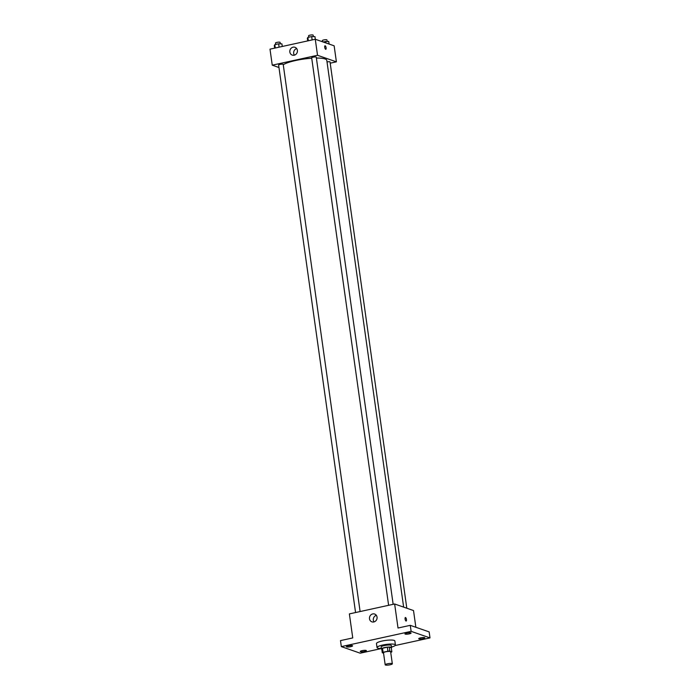 <?xml version="1.0" encoding="UTF-8"?>
<svg xmlns="http://www.w3.org/2000/svg" width="700" height="700" viewBox="0 0 700 700"><rect width="100%" height="100%" fill="white"/><g stroke="black" fill="none" stroke-linecap="round" stroke-linejoin="round"><path stroke-width="1.05" d="M392.061 663.574A3.614 0.709 -8 0 1 392.332 663.793A3.614 0.709 -8 0 1 388.859 665A3.614 0.709 -8 0 1 385.184 664.799A3.614 0.709 -8 0 1 388.01 663.688A3.614 0.709 -8 0 1 392.061 663.574M385.184 664.799L383.495 652.785A3.614 0.709 -8 0 1 386.321 651.674A3.614 0.709 -8 0 1 390.373 651.56A3.614 0.709 -8 0 1 390.644 651.779L392.332 663.793M382.287 652.75L381.727 648.751A4.9 0.971 -8 0 1 382.515 648.253L387.354 647.194L387.922 651.201L383.084 652.26A4.9 0.971 -8 0 0 382.287 652.75L383.556 653.196M390.731 652.365L391.064 652.295A4.9 0.971 -8 0 0 391.851 651.805L389.839 651.105A4.9 0.971 -8 0 0 387.922 651.201M391.851 651.805L391.291 647.798L389.27 647.097L389.839 651.105M387.354 647.194A4.9 0.971 -8 0 1 389.27 647.097M391.317 647.972A5.154 1.015 172 0 0 391.615 647.553A5.154 1.015 172 0 0 386.365 647.264A5.154 1.015 172 0 0 381.404 648.988A5.154 1.015 172 0 0 381.806 649.311M381.404 648.988L381.124 646.984A5.154 1.015 -8 0 1 385.158 645.409A5.154 1.015 -8 0 1 390.941 645.242A5.154 1.015 -8 0 1 391.335 645.549L391.615 647.553M382.515 648.253L383.084 652.26M381.334 648.497A9.284 1.838 -8 0 1 377.037 647.561A9.284 1.838 -8 0 1 384.3 644.718A9.284 1.838 -8 0 1 394.713 644.411A9.284 1.838 -8 0 1 395.421 644.98A9.284 1.838 -8 0 1 391.545 647.062M377.037 647.561L376.469 643.554A9.284 1.838 -8 0 1 383.74 640.719A9.284 1.838 -8 0 1 394.152 640.404A9.284 1.838 -8 0 1 394.861 640.972L395.421 644.98M348.364 645.855A3.098 0.612 -8 0 1 352.608 645.837A3.098 0.612 -8 0 1 349.624 646.87A3.098 0.612 -8 0 1 346.474 646.695A3.098 0.612 -8 0 1 348.364 645.855M406.84 633.062A3.098 0.612 -8 0 1 411.084 633.036A3.098 0.612 -8 0 1 408.1 634.077A3.098 0.612 -8 0 1 404.95 633.903A3.098 0.612 -8 0 1 406.84 633.062M420.613 637.849A3.098 0.612 -8 0 1 424.856 637.831A3.098 0.612 -8 0 1 421.873 638.864A3.098 0.612 -8 0 1 418.723 638.689A3.098 0.612 -8 0 1 420.613 637.849M362.136 650.65A3.098 0.612 -8 0 1 366.38 650.633A3.098 0.612 -8 0 1 363.396 651.665A3.098 0.612 -8 0 1 360.246 651.49A3.098 0.612 -8 0 1 362.136 650.65M395.124 645.54L430.001 637.91L411.127 631.347L341.329 646.616L360.203 653.188L381.342 648.559M415.861 627.279L413.516 610.558L394.642 603.986L398.02 628.023L410.279 625.336L429.152 631.899L430.001 637.91M410.279 625.336L411.127 631.347M394.642 603.986L349.37 613.9L352.748 637.928L340.489 640.614L341.329 646.616M377.046 617.129A4.13 3.771 109.2 0 1 371.919 621.854A4.13 3.771 109.2 0 1 369.705 616.718A4.13 3.771 109.2 0 1 377.046 617.129M405.379 617.523A1.802 0.639 -102.3 0 1 405.519 617.54A1.802 0.639 -102.3 0 1 406.429 619.343A1.802 0.639 -102.3 0 1 406.158 621.049A1.802 0.639 -102.3 0 1 405.151 619.421A1.802 0.639 -102.3 0 1 405.379 617.523A1.802 0.639 -102.3 0 1 405.519 617.531A1.802 0.639 -102.3 0 1 406.429 619.343A1.802 0.639 -102.3 0 1 406.149 621.049M374.045 621.906A4.13 3.771 109.2 0 1 376.329 615.335M316.382 58.056A22.689 4.48 -8 0 1 325.071 58.966A22.689 4.48 -8 0 1 326.795 60.349L403.637 607.119M283.264 64.767A22.689 4.48 -8 0 1 311.727 58.231M393.155 604.319L316.26 57.172A2.319 0.455 172 0 0 313.898 57.041A2.319 0.455 172 0 0 311.666 57.82L388.614 605.308M327.023 61.941A2.319 0.455 -8 0 1 329.858 61.819A2.319 0.455 -8 0 1 330.033 61.959L406.805 608.221M355.565 612.544L278.618 65.047A2.319 0.455 -8 0 1 280.429 64.339A2.319 0.455 -8 0 1 283.036 64.26A2.319 0.455 -8 0 1 283.211 64.4L360.106 611.546M330.207 63.184L336.394 61.836L317.529 55.274L272.256 65.179L278.967 67.506M272.256 65.179L269.999 49.157L315.271 39.252L334.145 45.815L336.394 61.836M315.271 39.252L317.529 55.274M297.395 50.383A4.13 3.771 109.2 0 1 292.267 55.107A4.13 3.771 109.2 0 1 290.054 49.971A4.13 3.771 109.2 0 1 297.395 50.383M325.168 45.78A1.802 0.639 -102.3 0 1 326.069 47.591A1.802 0.639 -102.3 0 1 325.797 49.297A1.802 0.639 -102.3 0 1 324.791 47.67A1.802 0.639 -102.3 0 1 325.027 45.771A1.802 0.639 -102.3 0 1 325.168 45.78M325.027 45.771A1.802 0.639 -102.3 0 1 325.168 45.789A1.802 0.639 -102.3 0 1 326.069 47.591A1.802 0.639 -102.3 0 1 325.797 49.297M294.394 55.16A4.13 3.771 109.2 0 1 296.686 48.589M315.332 39.27L314.956 36.636L311.675 36.575L307.869 37.406L307.335 38.299L307.703 40.906M311.675 36.575L312.148 39.935M307.869 37.406L308.341 40.766M308.77 37.205L308.569 35.788A2.319 0.455 -8 0 1 310.38 35.079A2.319 0.455 -8 0 1 312.988 35A2.319 0.455 -8 0 1 313.162 35.14L313.364 36.601M282.275 46.471L281.908 43.864L278.626 43.803L274.82 44.634L274.286 45.535L274.654 48.134M278.626 43.803L279.099 47.163M274.82 44.634L275.293 48.002M275.721 44.441L275.52 43.015A2.319 0.455 -8 0 1 277.331 42.306A2.319 0.455 -8 0 1 279.939 42.236A2.319 0.455 -8 0 1 280.114 42.376L280.315 43.837M329.105 44.056L328.738 41.422L322.936 41.913M325.456 41.361L325.666 42.857M322.516 41.764L322.341 40.574A2.319 0.455 -8 0 1 324.161 39.865A2.319 0.455 -8 0 1 326.76 39.795A2.319 0.455 -8 0 1 326.935 39.935L327.145 41.396"/></g></svg>
